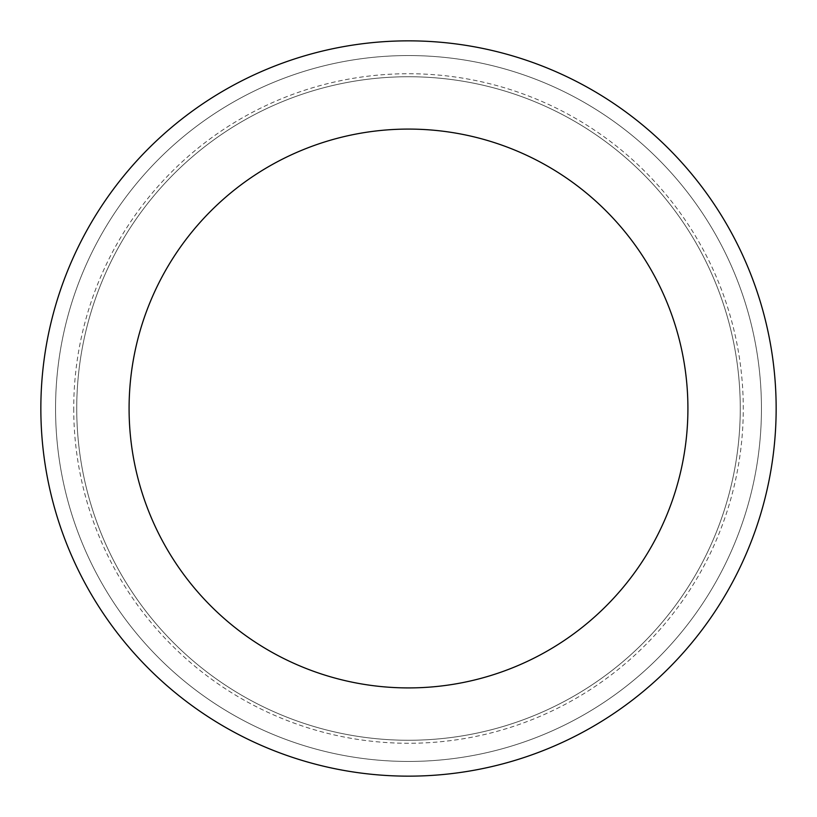 <?xml version="1.0" encoding="UTF-8"?>
<svg xmlns="http://www.w3.org/2000/svg" width="817" height="817" viewBox="0 0 817 817"><rect width="100%" height="100%" fill="white"/><g stroke="black" fill="none" stroke-linecap="round" stroke-linejoin="round"><path stroke-width="0.61" stroke-dasharray="4.08 3.06" d="M761.444 408.5A352.944 352.944 0 0 0 408.5 55.556A352.944 352.944 0 0 0 55.556 408.5A352.944 352.944 0 0 0 408.5 761.444A352.944 352.944 0 0 0 761.444 408.5A352.944 352.944 0 0 0 408.5 55.556A352.944 352.944 0 0 0 55.556 408.5A352.944 352.944 0 0 0 408.5 761.444A352.944 352.944 0 0 0 761.444 408.5A352.944 352.944 0 0 0 408.5 55.556A352.944 352.944 0 0 0 55.556 408.5A352.944 352.944 0 0 0 408.5 761.444A352.944 352.944 0 0 0 761.444 408.5M76.737 408.5A331.763 331.763 0 0 0 408.5 740.263A331.763 331.763 0 0 0 740.263 408.5A331.763 331.763 0 0 0 408.5 76.737A331.763 331.763 0 0 0 76.737 408.5A331.763 331.763 0 0 0 408.5 740.263A331.763 331.763 0 0 0 740.263 408.5A331.763 331.763 0 0 0 408.5 76.737A331.763 331.763 0 0 0 76.737 408.5M776.15 408.5A367.65 367.65 0 0 0 408.5 40.85A367.65 367.65 0 0 0 40.85 408.5A367.65 367.65 0 0 0 408.5 776.15A367.65 367.65 0 0 0 776.15 408.5M73.724 408.5A334.776 334.776 0 0 0 408.5 743.276A334.776 334.776 0 0 0 743.276 408.5A334.776 334.776 0 0 0 408.5 73.724A334.776 334.776 0 0 0 73.724 408.5"/><path stroke-width="1.23" d="M687.914 408.5A279.414 279.414 0 0 0 408.5 129.086A279.414 279.414 0 0 0 129.086 408.5A279.414 279.414 0 0 0 408.5 687.914A279.414 279.414 0 0 0 687.914 408.5M776.15 408.5A367.65 367.65 0 0 0 408.5 40.85A367.65 367.65 0 0 0 40.85 408.5A367.65 367.65 0 0 0 408.5 776.15A367.65 367.65 0 0 0 776.15 408.5"/></g></svg>
